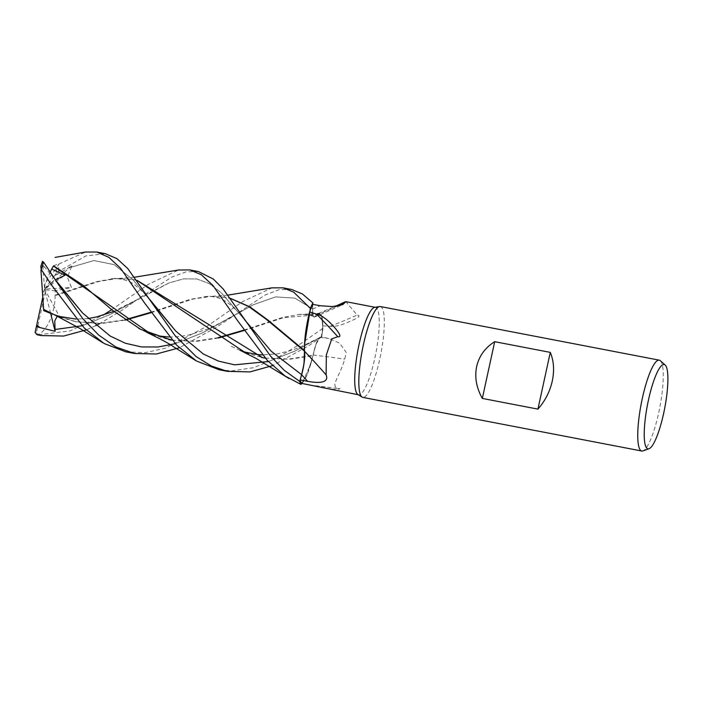 <?xml version="1.0" encoding="UTF-8"?>
<svg xmlns="http://www.w3.org/2000/svg" width="703" height="703" viewBox="0 0 703 703"><rect width="100%" height="100%" fill="white"/><g stroke="black" fill="none" stroke-linecap="round" stroke-linejoin="round"><path stroke-width="0.53" stroke-dasharray="3.52 2.64" d="M243.888 330.094L282.465 317.501L300.058 314.294L316.587 314.803C313.854 318.819 312.536 316.877 312.633 308.969L312.861 302.905L312.633 308.969C312.527 316.877 313.846 318.819 316.587 314.803L316.666 314.83A38.252 7.821 -79.1 0 1 318.424 313.468A38.252 7.821 -79.1 0 1 318.705 313.371A38.252 7.821 -79.1 0 1 322.818 325.867A44.526 9.104 -79.1 0 1 321.289 336.878L328.74 338.468L339.637 343.126L346.28 352.546L344.716 359.092C339.373 377.977 328.6 387.362 339.883 388.785L336.482 389.69L323.152 388.003M312.765 304.381L312.589 309.083A18.814 3.849 -79.1 0 0 314.716 316.991A18.814 3.849 -79.1 0 0 316.543 314.97A38.252 7.821 -79.1 0 1 316.666 314.83L321.429 315.146L322.905 328.275A46.24 9.455 -79.1 0 1 321.631 336.913L308.907 345.577L272.536 365.648M322.053 336.755L319.953 337.528L315.937 344.417L313.037 355.463A38.252 7.821 -79.1 0 1 310.954 363.442A38.252 7.821 -79.1 0 1 301.78 383.407M380.314 306.534A46.266 9.464 -79.1 0 1 379.752 359.198A46.266 9.464 -79.1 0 1 362.845 397.397M374.699 307.352A44.526 9.104 -79.1 0 1 375.402 307.352A44.526 9.104 -79.1 0 1 374.857 358.047A44.526 9.104 -79.1 0 1 358.583 394.814A44.526 9.104 -79.1 0 1 357.932 394.559M660.302 360.701A46.266 9.464 -79.1 0 1 658.685 412.819A46.266 9.464 -79.1 0 1 642.955 450.904M322.818 325.867L330.225 326.28C334.953 326.807 341.175 325.322 348.873 321.825C354.892 319.215 362.59 315.981 357.159 315.049L345.911 301.684M312.809 304.381L312.642 308.977C312.554 316.886 313.872 318.828 316.605 314.803M316.543 314.97A782.87 675.732 -107.9 0 0 337.071 306.13M330.225 326.28A797.22 688.123 -107.9 0 0 357.159 315.049M219.362 369.813L231.946 370.903L253.73 367.651L276.771 358.143L300.348 343.934L322.905 328.336L321.702 315.779L318.705 313.371L316.719 314.856L321.429 315.155L322.905 328.275A46.231 9.455 -79.1 0 1 321.631 336.913L321.253 337.045M265.163 358.099L289.662 359.242L312.932 355.709L306.947 375.068L300.902 384.383L306.939 375.094L313.037 355.463A38.252 7.821 -79.1 0 0 313.151 354.997A18.814 3.849 -79.1 0 1 319.997 337.335L321.289 336.878M319.962 337.519C317.528 339.162 315.243 345.059 313.116 355.217L315.937 344.417L319.962 337.519L294.706 351.175L268.397 361.527L294.706 351.175L319.953 337.528M313.151 354.997A782.87 237.886 -1.1 0 1 344.716 359.092M309.461 385.016A797.22 242.245 -1.1 0 1 339.883 388.785M312.958 355.709L310.954 363.442L302.079 383.478M304.496 350.595L304.548 344.373M303.555 365.964L304.039 362.862M304.461 351.149L304.522 350.375L304.461 351.149M198.395 271.56L186.058 271.859L171.76 277.087L139.712 297.817L122.753 309.786L99.703 323.6M95.749 325.665L86.197 329.935M42.681 297.738L44.561 289.1L45.73 289.856L36.354 332.853L38.568 334.769A46.266 9.464 -79.1 0 1 37.496 334.848M38.568 334.769L70.089 330.928L103.104 315.164M111.267 309.961L148.579 284.197L178.465 270.022M125.837 351.834L145.126 352.695L165.39 348.187L207.385 326.06L242.43 301.728L271.964 287.852M291.683 289.495L279.179 289.698L265.409 294.865L215.751 327.668L179.353 347.774M322.905 328.336A46.266 9.464 -79.1 0 1 321.64 336.904M105.186 253.642L85.854 255.962L58.367 271.622L56.091 273.493A44.526 9.104 -79.1 0 0 56.574 267.896L58.894 263.976A46.266 9.464 -79.1 0 1 58.367 271.622M58.894 263.976L85.52 252.026M55.036 315.067L76.381 321.842L101.434 323.529L125.327 320.085M150.987 312.747L193.017 299.047L210.865 296.402L226.181 297.387L230.241 298.283M59.052 316.939L75.37 321.64L99.923 323.371L124.897 319.795M150.688 312.308L190.293 299.311L208.299 296.323L225.153 297.193L230.303 298.38M57.242 316.227L59.527 316.578L51.222 313.6M113.297 311.596L136.259 300.049L109.791 314.645L82.084 325.779L109.791 314.645L169.036 282.922L183.536 278.871L196.858 278.95L209.318 283.643L221.243 292.729L245.329 320.621L221.243 292.729L209.318 283.643L196.858 278.95L183.536 278.871L169.036 282.922L139.712 297.817M54.983 278.766L54.966 279.609L55.625 279.864M42.417 260.998L42.821 265.91L45.185 267.843L55.01 279.416L44.561 289.1L59.527 316.587M152.024 334.804L169.651 339.769M171.848 340.147L194.819 341.245L218.167 337.66M54.966 279.609L58.78 284.495L54.966 279.609M312.633 308.969L294.9 298.125L275.576 296.894L253.801 304.566L202.842 332.721L175.205 343.714L202.842 332.721L253.801 304.566L275.576 296.894L294.9 298.125L312.642 308.977M53.577 265.839L58.595 263.748M171.883 340.182L195.944 341.438L218.615 337.976M244.152 330.489L283.652 317.651L316.702 314.856M56.196 273.353L54.21 276.121L71.847 265.848L67.426 277.377L71.442 287.483L55.142 290.831L55.212 295.111L96.039 281.771L114.58 278.432L131.9 279.276L137.234 280.515M245.584 352.844L262.518 357.616M265.128 358.064L288.951 359.048L313.09 355.226M70.95 267.245L93.894 260.549L114.132 264.636L132.937 279.706L152.006 302.668L132.937 279.706L114.132 264.636L93.894 260.549L70.95 267.245M137.164 280.418L132.814 279.442L116.847 278.537L98.745 281.525L55.089 295.655M55.212 295.111L55.019 295.937M55.089 295.286C55.291 312.563 47.136 330.779 38.067 334.654M36.354 332.853A44.526 9.104 -79.1 0 1 35.15 332.308M50.625 313.318L44.561 289.1L42.865 294.039L40.774 266.542M43.744 310.656L42.865 294.039M42.821 265.91L44.561 289.1L45.106 283.397L56.574 267.896M54.21 276.121L44.561 289.1L71.442 287.483M71.847 265.848L44.561 289.1L65.08 275.207M50.361 271.841L45.106 283.397M45.73 289.856L55.142 290.831M312.589 309.083A776.806 670.504 -107.9 0 0 320.287 305.735M319.997 337.335A776.806 236.041 -1.1 0 1 328.74 338.468M42.742 265.066L45.185 267.843M54.588 275.567L58.006 273.678M318.424 313.468L335.199 306.359M314.716 316.991L342.721 304.654M309.355 385.007L340.199 388.821M314.056 316.851L314.074 316.86C310.664 314.935 305.234 314.162 297.773 314.531M304.926 314.232L319.092 313.283M102.278 342.396L102.796 342.713M228.009 295.119L211.972 296.35M87.91 318.564L76.109 319.092M59.456 316.455L58.806 316.262M54.14 314.663L45.256 310.612M204.687 296.657C211.216 295.998 217.06 296.965 222.21 299.566C224.951 300.735 228.273 302.993 232.175 306.341C235.215 308.916 239.6 313.679 245.329 320.621M76.381 321.842L75.37 321.64M226.181 297.387L225.153 297.193M169.107 337.018L176.383 336.878L188.931 335.023L207.016 329.312L219.459 323.415L232.816 315.884M146.663 332.361L138.473 328.521M111.373 278.722C121.663 278.151 129.967 280.638 136.303 286.191C145.574 293.88 144.572 293.828 152.006 302.668M319.742 337.625L300.445 346.992L291.912 350.235L277.509 353.873L262.289 354.892M240.154 350.393L231.419 346.377M132.814 279.442L131.9 279.276M134.765 277.184L118.754 278.458"/><path stroke-width="1.05" d="M310.427 308.459L305.287 334.997L304.461 348.653L305.287 334.997L310.41 308.529A46.24 9.455 -79.1 0 1 312.861 302.905L302.343 293.924L291.683 289.495L283.037 287.835L293.669 292.132L310.427 308.459A46.266 9.464 -79.1 0 1 312.861 302.879M649.062 448.707L642.955 450.904A46.266 9.464 -79.1 0 1 641.769 451.018L362.845 397.397A46.266 9.464 -79.1 0 1 362.159 397.133A46.266 9.464 -79.1 0 1 363.398 344.734A46.266 9.464 -79.1 0 1 379.576 306.526A46.266 9.464 -79.1 0 1 380.314 306.534L659.238 360.156A46.266 9.464 -79.1 0 1 660.302 360.701L665.152 365.015A42.927 8.779 -79.1 0 1 663.65 413.364A42.927 8.779 -79.1 0 1 649.062 448.707A42.927 8.779 -79.1 0 1 648.482 399.945A42.927 8.779 -79.1 0 1 665.152 365.015M362.159 397.133L357.932 394.559A44.526 9.104 -79.1 0 1 359.128 344.119A44.526 9.104 -79.1 0 1 374.699 307.352L379.576 306.526M641.769 451.018A46.266 9.464 -79.1 0 1 642.331 398.355A46.266 9.464 -79.1 0 1 659.238 360.156M537.927 409.12L482.328 398.425C476.388 387.801 474.499 377.159 476.669 366.509C479.13 355.938 485.132 347.669 494.701 341.693L550.291 352.379C553.832 360.876 554.491 370.428 552.277 381.044C549.869 391.65 545.08 401.009 537.927 409.12L550.291 352.379M375.059 307.29L345.911 301.684L342.721 304.654L332.37 306.561L320.287 305.735L312.765 304.381A44.526 9.104 -79.1 0 0 309.61 311.912L316.614 314.118C321.174 315.137 326.385 318.758 332.255 324.979C336.913 329.804 343.178 337.809 337.8 336.702L331.772 338.864L326.359 354.848L326.113 374.884C329.628 383.697 316.86 383.082 307.624 381.307L300.155 379.928L301.631 374.761A776.806 556.706 -159.8 0 1 307.624 381.307M326.113 374.884A782.87 561.047 -159.8 0 0 304.522 351.219A18.814 3.849 -79.1 0 1 301.631 374.761M316.614 314.118A797.22 571.328 -159.8 0 1 337.8 336.702M304.522 351.219A38.252 7.821 -79.1 0 1 304.504 350.894A38.252 7.821 -79.1 0 1 304.548 344.373A38.252 7.821 -79.1 0 1 309.61 311.912M312.809 304.381L312.861 302.905A46.231 9.455 -79.1 0 0 310.401 308.529L304.548 344.373M337.071 306.13A782.87 675.732 -107.9 0 0 344.329 302.782M358.249 394.743L301.78 383.407A44.526 9.104 -79.1 0 1 300.155 379.928M178.465 270.022L189.836 269.908L201.243 274.68L212.842 285.356L237.473 320.524L267.395 360.49L284.987 375.956L300.902 384.383A46.24 9.455 -79.1 0 1 299.706 381.377L301.596 374.69C304.127 365.138 305.084 357.291 304.478 351.166L304.504 350.894M304.039 362.862L304.461 351.149C305.058 357.265 304.109 365.112 301.596 374.69L299.706 381.377A46.231 9.455 -79.1 0 0 300.902 384.383L302.079 383.478M300.884 384.392A46.266 9.464 -79.1 0 1 299.698 381.395L301.605 374.69L271.226 351.254L245.329 320.621L271.226 351.254L301.596 374.69L303.555 365.964M230.303 298.38L248.458 306.403L266.367 319.364L304.461 351.149L304.522 350.375L304.478 351.166M482.328 398.425L494.701 341.693M99.703 323.6L95.749 325.665M86.197 329.935L63.613 336.052L41.196 335.559L36.767 334.549L35.15 332.308M41.196 335.559L37.496 334.848A46.266 9.464 -79.1 0 1 36.767 334.549M103.104 315.164L111.267 309.961M299.698 381.395L284.17 370.279L270.374 355.903L223.159 288.942L213.378 279.082L198.395 271.56L190.214 269.987M271.964 287.852L283.037 287.835M179.353 347.774L156.409 353.996L134.493 353.495L115.854 346.983L98.71 335.085L82.831 318.723L59.702 286.349L43.568 262.078L42.452 261.481A44.526 9.104 -79.1 0 0 40.774 266.542L41.24 269.504A46.266 9.464 -79.1 0 1 43.568 262.078M41.24 269.504L51.319 284.733L84.281 328.055L104.149 343.521L125.837 351.834L134.493 353.495M272.536 365.648L250.004 371.896L227.473 371.369L211.313 365.999L196.04 356.509L174.924 335.41L127.709 268.493L116.953 258.634L105.186 253.642M85.52 252.026L96.873 252.043L108.93 257.403L120.644 268.388L144.3 302.606L176.611 345.138L196.471 361.017L219.362 369.813M35.088 332.589L36.67 325.261L40.071 327.607L55.124 331.306L54.764 320.928L57.242 316.227M55.036 315.067L43.604 309.364L40.932 269.908M125.327 320.085L150.987 312.747M230.241 298.283L249.987 306.903L267.905 320.032L304.496 350.595M51.222 313.6L43.744 310.656L43.63 309.724L59.052 316.939M124.897 319.795L150.688 312.308M54.913 329.496L82.084 325.779L54.913 329.496M43.63 309.724L43.586 309.171M55.625 279.864L65.08 275.207L51.635 269.029L53.437 266.024L152.024 334.804M168.623 339.575L171.848 340.147M218.167 337.66L243.888 330.094M58.78 284.495L82.541 312.967L110.09 335.981L125.362 343.24L141.444 346.93L158.175 346.983L175.205 343.714L158.175 346.983L141.444 346.93L125.362 343.24L110.09 335.981L82.541 312.967L56.425 281.121M53.577 265.839L82.901 285.119L112.014 309.935L140.697 329.373L171.883 340.182M218.615 337.976L244.152 330.489M137.234 280.515L245.584 352.844M261.595 357.432L265.128 358.064M152.006 302.668L175.776 331.095L203.325 354.004L218.554 361.14L234.661 364.831L268.397 361.527L234.661 364.831L218.554 361.14L203.325 354.004L175.776 331.095L149.528 299.214M265.163 358.099L262.518 357.616L137.164 280.418M36.67 325.261L42.681 297.738M55.124 331.306L50.625 313.318M51.635 269.029L50.361 271.841M36.371 326.658L40.071 327.607M335.199 306.359L345.322 301.763M105.23 253.651L96.873 252.043M245.329 320.621L242.922 317.281M54.913 315.014L79.72 328.354L102.796 342.713M272.289 287.791L228.009 295.119M113.297 311.596L96.153 317.053L87.91 318.564M76.109 319.092L59.456 316.455M58.806 316.262L54.14 314.663M169.107 337.018L160.486 336.148L146.663 332.361M85.775 251.982L55.054 257.403M147.867 332.897C161.18 339.321 169.722 343.934 173.509 346.746L195.68 360.525M262.289 354.892L257.474 354.576L245.646 352.247L240.154 350.393M179.045 269.926L134.765 277.184M241.191 350.85L256.129 358.433L288.995 378.53M227.473 371.369L219.116 369.769"/></g></svg>
